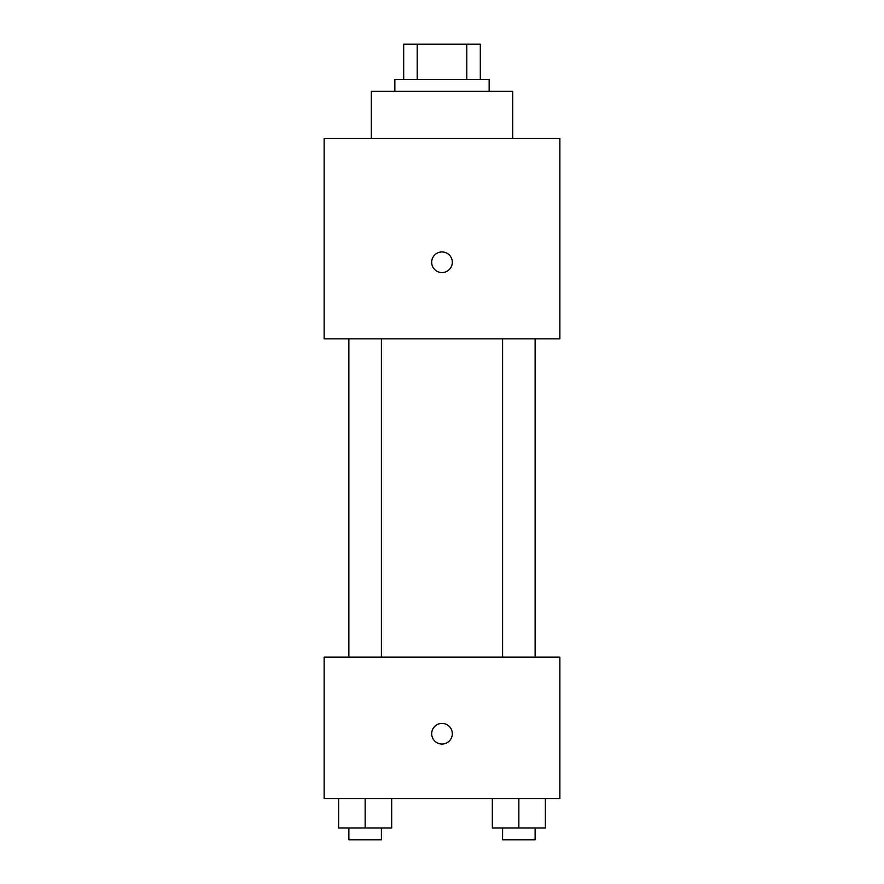 <?xml version="1.0" encoding="UTF-8"?>
<svg xmlns="http://www.w3.org/2000/svg" width="884" height="884" viewBox="0 0 884 884"><rect width="100%" height="100%" fill="white"/><g stroke="black" fill="none" stroke-linecap="round" stroke-linejoin="round"><path stroke-width="1.33" d="M417.193 79.56L417.193 44.2L403.69 44.2L403.69 79.56L403.69 44.2M417.193 44.2L480.31 44.2L480.31 79.56M466.807 79.56L466.807 44.2M394.85 91.35L394.85 79.56L489.15 79.56L489.15 91.35M512.72 138.49L512.72 91.35L371.28 91.35L371.28 138.49M324.13 138.49L559.87 138.49L559.87 338.87L324.13 338.87L324.13 138.49M442 272.57A10.31 10.31 0 0 1 433.072 257.1A10.31 10.31 0 0 1 450.928 257.1A10.31 10.31 0 0 1 442 272.57M324.13 657.11L559.87 657.11L559.87 798.55L324.13 798.55L324.13 657.11M442 744.03A10.31 10.31 0 0 1 433.072 728.56A10.31 10.31 0 0 1 450.928 728.56A10.31 10.31 0 0 1 442 744.03M492.333 798.55L492.333 828.01L545.373 828.01L545.373 798.55L545.373 828.01M518.853 828.01L518.853 798.55M535.118 828.01L535.118 839.8L502.587 839.8L502.587 828.01M338.627 798.55L338.627 828.01L391.667 828.01L391.667 798.55L391.667 828.01M365.147 828.01L365.147 798.55M381.413 828.01L381.413 839.8L348.882 839.8L348.882 828.01M502.587 338.87L502.587 657.11M535.118 338.87L535.118 657.11M381.413 657.11L381.413 338.87M348.882 657.11L348.882 338.87"/></g></svg>

